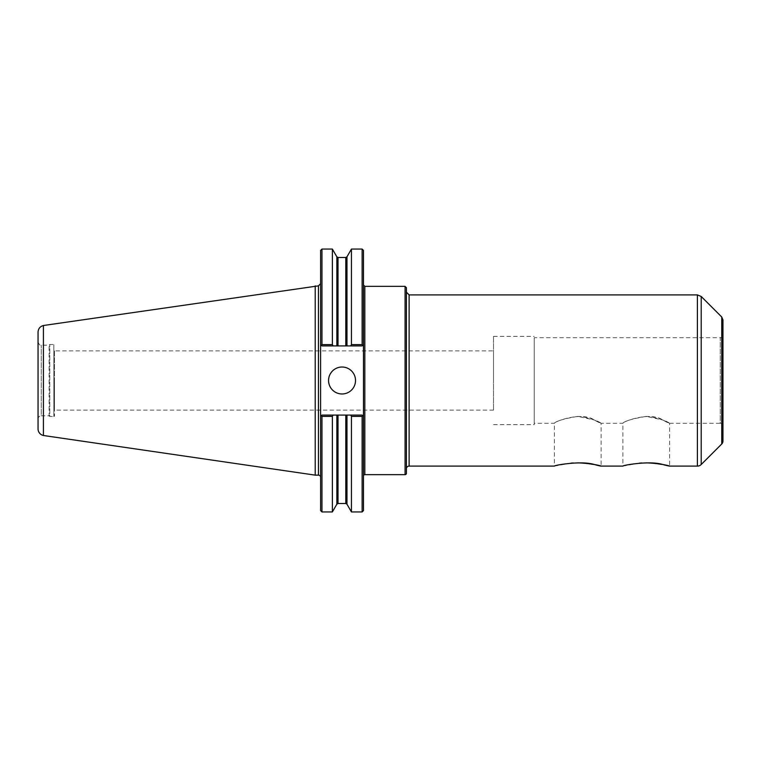 <?xml version="1.0" encoding="UTF-8"?>
<svg xmlns="http://www.w3.org/2000/svg" width="761" height="761" viewBox="0 0 761 761"><rect width="100%" height="100%" fill="white"/><g stroke="black" fill="none" stroke-linecap="round" stroke-linejoin="round"><path stroke-width="0.57" stroke-dasharray="3.81 2.85" d="M639.525 463.135L622.898 466.103L622.898 423.306C624.286 421.147 632.068 418.835 646.251 416.372L662.736 419.977L669.604 423.306L669.604 466.103L652.967 463.135M646.251 416.372C666.303 418.15 677.547 428.395 662.764 419.986C649.466 410.95 621.804 422.127 622.898 423.306L601.114 423.306L601.114 466.103L584.486 463.135M650.722 462.983L641.77 462.983M571.045 463.135L554.408 466.103L554.408 423.306C555.806 421.147 563.587 418.835 577.761 416.372L594.255 419.977L601.114 423.306M577.761 416.372C597.813 418.15 609.057 428.395 594.274 419.986C580.976 410.95 553.323 422.127 554.408 423.306L534.212 423.306L534.212 337.694L534.212 423.306M582.241 462.983L573.29 462.983M406.412 287.687L406.412 473.313M406.412 380.5L406.412 292.195M54.497 350.878L54.497 410.122L54.497 350.878L493.528 350.878L493.528 410.122L493.528 350.878M362.778 415.725L362.131 415.078L362.778 415.725L362.131 416.381L351.439 416.381L350.688 415.078L362.131 415.078L363.482 416.429L362.778 415.725M333.128 415.078L332.376 416.381L321.96 416.381L321.304 415.725L321.96 415.078L350.688 415.078M320.609 510.593L320.609 416.429L321.96 415.078L362.131 415.078L321.96 415.078L320.609 416.429L320.609 283.71L320.609 477.29L320.609 344.571L321.96 345.922L321.304 345.275L321.96 344.619L332.376 344.619L333.128 345.922L321.96 345.922L362.131 345.922L363.482 344.571L363.482 250.407M320.609 250.407L320.609 344.571L321.96 345.922L362.131 345.922L363.482 344.571L363.482 372.5L363.482 284.985L363.482 476.015L363.482 372.5M363.482 510.593L363.482 388.5M362.131 344.619L362.778 345.275L362.131 345.922L350.688 345.922L351.439 344.619L362.131 344.619L362.131 249.066M351.439 344.619L351.439 249.066M350.688 345.922L333.128 345.922M332.376 344.619L332.376 249.066M321.96 344.619L321.96 249.066M362.131 511.934L362.131 416.381M332.376 511.934L332.376 416.381M321.96 511.934L321.96 416.381M351.439 511.934L351.439 416.381M328.562 380.5A13.479 13.479 0 0 0 342.041 393.979A13.479 13.479 0 0 0 355.52 380.5A13.479 13.479 0 0 0 342.041 367.021A13.479 13.479 0 0 0 328.562 380.5M722.95 441.104L722.95 319.896M722.95 425.998L722.95 335.002C720.629 339.72 721.2 336.695 720.258 337.694L720.258 423.306A2.692 2.692 0 0 1 722.95 425.998M534.212 380.5L534.212 424.648L534.212 380.5M493.528 380.5L493.528 336.352L493.528 380.5M54.497 380.5L54.497 415.82L54.497 380.5M54.497 415.82A0.675 0.675 0 0 1 53.822 416.495L53.822 344.505L53.822 416.495L49.779 416.495L49.779 344.505L49.779 416.495L49.104 415.82L49.104 345.18L49.104 415.82L41.265 415.82L41.265 345.18L41.265 415.82A3.215 3.215 0 0 0 38.05 419.035L38.05 341.965L38.05 419.035M38.05 428.89L38.05 332.11M43.415 435.492L43.415 325.508M315.216 475.14L315.216 285.86M405.071 474.664L405.071 286.336M364.823 474.664L364.823 286.336M336.847 345.922L336.847 256.809M336.847 504.191L336.847 415.078M346.968 504.191L346.968 415.078M346.968 345.922L346.968 256.809M345.798 345.922L345.798 257.484M338.017 345.922L338.017 257.484M318.45 475.14L318.45 285.86M338.017 503.516L338.017 415.078M345.798 503.516L345.798 415.078M409.114 466.103L409.114 294.897M697.39 466.103L697.39 294.897M701.204 464.524L701.204 296.476M721.761 443.967L721.761 317.033M669.604 423.306L720.258 423.306L720.258 337.694L534.212 337.694M493.528 410.122L54.497 410.122M493.528 424.648L534.212 424.648M493.528 336.352L534.212 336.352M38.05 341.965C39.182 344.771 40.257 345.846 41.265 345.18L49.104 345.18L49.779 344.505L53.822 344.505L54.497 345.18"/><path stroke-width="1.14" d="M601.114 466.103L622.898 466.103C621.813 465.466 649.39 460.357 662.764 464.495C677.623 468.576 666.275 463.563 646.251 462.859M652.967 463.135L650.722 462.983M641.77 462.983L639.525 463.135M406.412 468.805A2.692 2.692 0 0 1 409.114 466.103L554.408 466.103C553.333 465.466 580.909 460.357 594.274 464.495C609.133 468.576 597.785 463.563 577.761 462.859M584.486 463.135L582.241 462.983M573.29 462.983L571.045 463.135M406.412 380.5L406.412 287.687L405.071 286.336L405.071 474.664A1.351 1.351 0 0 0 406.412 473.313L406.412 292.195L409.114 294.897L409.114 466.103M350.688 415.078L321.96 415.078L320.609 416.429L321.304 415.725L321.96 416.381L321.96 511.934L320.609 510.593L320.609 344.571L321.304 345.275L320.609 344.571L320.609 250.407L321.96 249.066L321.96 344.619L321.304 345.275L321.96 345.922L336.847 345.922L336.847 256.809L338.017 257.484L345.798 257.484L346.968 256.809L351.439 249.066L362.131 249.066L363.482 250.407L363.482 510.593L362.131 511.934L362.131 416.381L362.778 415.725L363.482 416.429L362.131 415.078L350.688 415.078L351.439 416.381L362.131 416.381M362.131 249.066L362.131 344.619L351.439 344.619L350.688 345.922L362.131 345.922L362.778 345.275L362.131 344.619M363.482 344.571L362.778 345.275L363.482 344.571M351.439 249.066L351.439 344.619M336.847 256.809L332.376 249.066L332.376 344.619L321.96 344.619M333.128 345.922L332.376 344.619M321.96 416.381L332.376 416.381L333.128 415.078M332.376 416.381L332.376 511.934L336.847 504.191L336.847 415.078M351.439 416.381L351.439 511.934L362.131 511.934M336.847 345.922L350.688 345.922M328.562 380.5A13.479 13.479 0 0 1 342.041 367.021A13.479 13.479 0 0 1 355.52 380.5A13.479 13.479 0 0 1 342.041 393.979A13.479 13.479 0 0 1 328.562 380.5M363.482 476.015A1.351 1.351 0 0 1 364.823 474.664L405.071 474.664M43.415 325.518C40.076 326.45 38.288 328.647 38.05 332.11L38.05 428.89A6.744 6.744 0 0 0 43.415 435.482L43.415 325.508L318.45 285.86L318.45 475.14A2.159 2.159 0 0 1 320.609 477.29M721.761 317.033L722.95 319.896L722.95 441.104A4.043 4.043 0 0 1 721.761 443.967L721.761 317.033L701.204 296.476L701.204 464.524A5.394 5.394 0 0 1 697.39 466.103L697.39 294.897L409.114 294.897M722.95 335.002L722.95 425.998M315.216 285.86L315.216 475.14L318.45 475.14M405.071 286.336L364.823 286.336L364.823 474.664M346.968 415.078L346.968 504.191L351.439 511.934M346.968 256.809L346.968 345.922M345.798 257.484L345.798 345.922M338.017 257.484L338.017 345.922M338.017 415.078L338.017 503.516L336.847 504.191M345.798 415.078L345.798 503.516L338.017 503.516M321.96 511.934L332.376 511.934M364.823 286.336L363.482 284.985M321.96 249.066L332.376 249.066M318.45 285.86L320.609 283.71M346.968 504.191L345.798 503.516M669.604 466.103L697.39 466.103M701.204 296.476L697.39 294.897M721.761 443.967L701.204 464.524M43.415 435.501L315.216 475.14"/></g></svg>
